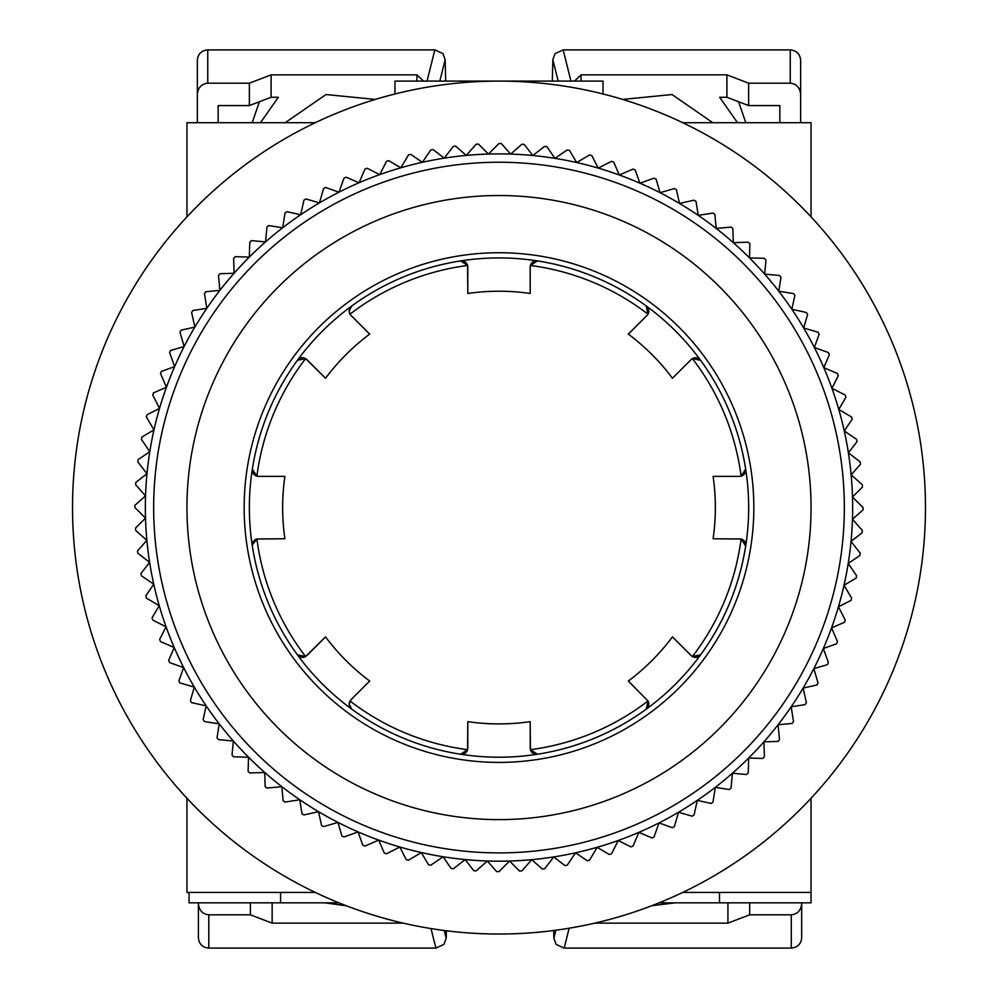 <?xml version="1.0" encoding="UTF-8"?>
<svg xmlns="http://www.w3.org/2000/svg" width="998" height="998" viewBox="0 0 998 998"><rect width="100%" height="100%" fill="white"/><g stroke="black" fill="none" stroke-linecap="round" stroke-linejoin="round"><path stroke-width="1.5" d="M533.468 261.588A6.238 6.238 0 0 1 537.411 260.902A249.637 249.637 0 0 1 537.411 754.239A249.637 249.637 0 0 1 351.733 305.999L349.175 311.027L350.024 314.17A6.238 6.238 0 0 1 351.733 305.999A249.637 249.637 0 0 1 537.411 260.902L530.412 265.468A6.238 6.238 0 0 0 530.2 267.065L530.412 265.468A244.123 244.123 0 0 1 647.976 314.17A6.238 6.238 0 0 1 646.991 315.443L647.976 314.17A6.238 6.238 0 0 0 648.588 309.318M811.05 871.628L811.05 798.25L811.05 892.424L682.732 892.424A426.47 426.47 0 0 1 315.268 892.424L186.95 892.424L186.95 798.25L186.95 871.628M186.95 143.512L186.95 216.878L186.95 122.717L315.268 122.717A426.47 426.47 0 0 1 394.983 93.987L394.983 81.1L603.017 81.1L603.017 93.987A426.47 426.47 0 0 1 682.732 122.717L811.05 122.717L811.05 216.878L811.05 143.512M186.95 216.878A426.47 426.47 0 0 0 186.95 798.25M153.667 507.57A345.333 345.333 0 0 1 499 162.237A345.333 345.333 0 0 1 844.333 507.57A345.333 345.333 0 0 1 499 852.903A345.333 345.333 0 0 1 153.667 507.57M852.654 507.57A353.654 353.654 0 0 0 153.979 429.889A353.654 353.654 0 0 0 145.508 518.124L134.942 507.57A364.058 364.058 0 0 1 134.955 505.25L145.533 495.906L135.666 484.716A364.058 364.058 0 0 1 135.815 482.396L146.968 473.738L137.811 461.937A364.058 364.058 0 0 1 138.111 459.641L149.787 451.707L141.392 439.357A364.058 364.058 0 0 1 141.841 437.074L153.979 429.889L146.382 417.027A364.058 364.058 0 0 1 146.968 414.781L159.543 408.382L152.769 395.071A364.058 364.058 0 0 1 153.492 392.863L166.441 387.261L160.516 373.551A364.058 364.058 0 0 1 161.377 371.393L174.65 366.615L169.598 352.556A364.058 364.058 0 0 1 170.596 350.46L184.143 346.531L179.977 332.184A364.058 364.058 0 0 1 181.1 330.151L194.872 327.07L191.616 312.499A364.058 364.058 0 0 1 192.876 310.54L206.811 308.332L204.478 293.587A364.058 364.058 0 0 1 205.85 291.703L219.897 290.381L218.487 275.51A364.058 364.058 0 0 1 219.984 273.726L234.081 273.277L233.619 258.357A364.058 364.058 0 0 1 235.216 256.661L249.313 257.11L249.787 242.19A364.058 364.058 0 0 1 251.484 240.593L265.543 241.928L266.94 227.057A364.058 364.058 0 0 1 268.736 225.585L282.683 227.793L285.016 213.048A364.058 364.058 0 0 1 286.9 211.688L300.672 214.757L303.928 200.186A364.058 364.058 0 0 1 305.899 198.951L319.447 202.881L323.614 188.547A364.058 364.058 0 0 1 325.66 187.437L338.933 192.215L343.998 178.168A364.058 364.058 0 0 1 346.094 177.182L359.055 182.784L364.981 169.074A364.058 364.058 0 0 1 367.152 168.225L379.727 174.638L386.5 161.327A364.058 364.058 0 0 1 388.709 160.616L400.859 167.801L408.469 154.952A364.058 364.058 0 0 1 410.714 154.378L422.391 162.312L430.787 149.962A364.058 364.058 0 0 1 433.07 149.538L444.222 158.183L453.366 146.382A364.058 364.058 0 0 1 455.674 146.095L466.266 155.439L476.146 144.236A364.058 364.058 0 0 1 478.466 144.099L488.446 154.079L499 143.512A364.058 364.058 0 0 1 501.32 143.525L510.652 154.104L521.854 144.236A364.058 364.058 0 0 1 524.175 144.386L532.832 155.538L544.634 146.382A364.058 364.058 0 0 1 546.929 146.681L554.863 158.358L567.213 149.962A364.058 364.058 0 0 1 569.496 150.411L576.682 162.549L589.531 154.952A364.058 364.058 0 0 1 591.789 155.538L598.189 168.113L611.5 161.327A364.058 364.058 0 0 1 613.708 162.063L619.309 175.012L633.019 169.074A364.058 364.058 0 0 1 635.177 169.947L639.955 183.22L654.002 178.168A364.058 364.058 0 0 1 656.11 179.153L660.04 192.714L674.386 188.547A364.058 364.058 0 0 1 676.419 189.67L679.501 203.442L694.072 200.186A364.058 364.058 0 0 1 696.03 201.434L698.238 215.381L712.984 213.048A364.058 364.058 0 0 1 714.867 214.42L716.19 228.467L731.06 227.057A364.058 364.058 0 0 1 732.844 228.542L733.293 242.651L748.213 242.19A364.058 364.058 0 0 1 749.897 243.786L749.461 257.883L764.381 258.357A364.058 364.058 0 0 1 765.965 260.054L764.643 274.101L779.513 275.51A364.058 364.058 0 0 1 780.985 277.307L778.777 291.241L793.522 293.587A364.058 364.058 0 0 1 794.882 295.47L791.813 309.243L806.384 312.499A364.058 364.058 0 0 1 807.619 314.47L803.689 328.018L818.023 332.184A364.058 364.058 0 0 1 819.133 334.23L814.356 347.504L828.402 352.556A364.058 364.058 0 0 1 829.388 354.664L823.787 367.626L837.484 373.551A364.058 364.058 0 0 1 838.332 375.71L831.933 388.284L845.231 395.071A364.058 364.058 0 0 1 845.942 397.279L838.769 409.43L851.618 417.027A364.058 364.058 0 0 1 852.192 419.285L844.258 430.961L856.608 439.357A364.058 364.058 0 0 1 857.033 441.64L848.387 452.793L860.189 461.937A364.058 364.058 0 0 1 860.463 464.245L851.132 474.836L862.334 484.716A364.058 364.058 0 0 1 862.472 487.036L852.492 497.004L863.058 507.57A364.058 364.058 0 0 1 863.045 509.891L852.467 519.222A353.654 353.654 0 0 0 852.654 507.57M186.95 507.57A312.05 312.05 0 0 1 499 195.521A312.05 312.05 0 0 1 811.05 507.57A312.05 312.05 0 0 1 499 819.62A312.05 312.05 0 0 1 186.95 507.57M244.161 507.57A254.839 254.839 0 0 0 499 762.41A254.839 254.839 0 0 0 753.839 507.57A254.839 254.839 0 0 0 499 252.731A254.839 254.839 0 0 0 244.161 507.57M145.508 518.124A353.654 353.654 0 0 0 848.213 563.433A353.654 353.654 0 0 0 852.467 519.222L862.334 530.425A364.058 364.058 0 0 1 862.185 532.745L851.032 541.403L860.189 553.191A364.058 364.058 0 0 1 859.889 555.499L848.213 563.433L856.608 575.784A364.058 364.058 0 0 1 856.159 578.067L844.021 585.252L851.618 598.101A364.058 364.058 0 0 1 851.032 600.359L838.457 606.759L845.231 620.07A364.058 364.058 0 0 1 844.508 622.278L831.559 627.879L837.484 641.589A364.058 364.058 0 0 1 836.623 643.747L823.35 648.525L828.402 662.572A364.058 364.058 0 0 1 827.404 664.68L813.857 668.61L818.023 682.956A364.058 364.058 0 0 1 816.9 684.99L803.128 688.071L806.384 702.642A364.058 364.058 0 0 1 805.124 704.6L791.189 706.809L793.522 721.554A364.058 364.058 0 0 1 792.15 723.438L778.103 724.76L779.513 739.63A364.058 364.058 0 0 1 778.016 741.414L763.919 741.851L764.381 756.783A364.058 364.058 0 0 1 762.784 758.468L748.687 758.031L748.213 772.951A364.058 364.058 0 0 1 746.516 774.535L732.457 773.213L731.06 788.083A364.058 364.058 0 0 1 729.264 789.555L715.317 787.347L712.984 802.093A364.058 364.058 0 0 1 711.1 803.452L697.328 800.384L694.072 814.954A364.058 364.058 0 0 1 692.101 816.189L678.553 812.247L674.386 826.594A364.058 364.058 0 0 1 672.34 827.704L659.067 822.926L654.002 836.973A364.058 364.058 0 0 1 651.906 837.958L638.945 832.357L633.019 846.055A364.058 364.058 0 0 1 630.848 846.903L618.273 840.503L611.5 853.801A364.058 364.058 0 0 1 609.291 854.513L597.141 847.339L589.531 860.189A364.058 364.058 0 0 1 587.286 860.763L575.609 852.828L567.213 865.179A364.058 364.058 0 0 1 564.93 865.603L553.778 856.958L544.634 868.759A364.058 364.058 0 0 1 542.326 869.033L531.734 859.702L521.854 870.905A364.058 364.058 0 0 1 519.534 871.042L509.554 861.062L499 871.628A364.058 364.058 0 0 1 496.68 871.616L487.348 861.025L476.146 870.905A364.058 364.058 0 0 1 473.825 870.755L465.168 859.602L453.366 868.759A364.058 364.058 0 0 1 451.071 868.46L443.137 856.783L430.787 865.179A364.058 364.058 0 0 1 428.504 864.73L421.318 852.591L408.469 860.189A364.058 364.058 0 0 1 406.211 859.602L399.811 847.028L386.5 853.801A364.058 364.058 0 0 1 384.292 853.078L378.691 840.129L364.981 846.055A364.058 364.058 0 0 1 362.823 845.194L358.045 831.92L343.998 836.973A364.058 364.058 0 0 1 341.89 835.975L337.96 822.427L323.614 826.594A364.058 364.058 0 0 1 321.581 825.471L318.499 811.698L303.928 814.954A364.058 364.058 0 0 1 301.97 813.694L299.762 799.76L285.016 802.093A364.058 364.058 0 0 1 283.133 800.72L281.81 786.674L266.94 788.083A364.058 364.058 0 0 1 265.156 786.586L264.707 772.489L249.787 772.951A364.058 364.058 0 0 1 248.103 771.354L248.539 757.245L233.619 756.783A364.058 364.058 0 0 1 232.035 755.087L233.357 741.027L218.487 739.63A364.058 364.058 0 0 1 217.015 737.834L219.223 723.887L204.478 721.554A364.058 364.058 0 0 1 203.118 719.67L206.187 705.898L191.616 702.642A364.058 364.058 0 0 1 190.381 700.671L194.311 687.123L179.977 682.956A364.058 364.058 0 0 1 178.867 680.91L183.644 667.637L169.598 662.572A364.058 364.058 0 0 1 168.612 660.464L174.213 647.515L160.516 641.589A364.058 364.058 0 0 1 159.668 639.419L166.067 626.844L152.769 620.07A364.058 364.058 0 0 1 152.058 617.849L159.231 605.711L146.382 598.101A364.058 364.058 0 0 1 145.808 595.856L153.742 584.179L141.392 575.784A364.058 364.058 0 0 1 140.968 573.501L149.613 562.348L137.811 553.191A364.058 364.058 0 0 1 137.537 550.896L146.868 540.305L135.666 530.425A364.058 364.058 0 0 1 135.528 528.104L145.508 518.124M925.47 507.57A426.47 426.47 0 0 0 499 81.1A426.47 426.47 0 0 0 72.53 507.57A426.47 426.47 0 0 0 499 934.028A426.47 426.47 0 0 0 925.47 507.57M375.323 99.426L325.997 94.536L285.166 122.717M745.793 122.717L738.595 101.746M581.073 81.1L581.073 74.862L726.893 74.862L726.893 97.268L719.645 97.268L737.547 122.717M779.837 105.588L779.837 122.717L779.837 105.588L748.637 105.588L726.893 97.268M218.163 122.717L218.163 105.588L218.163 122.717M252.207 122.717L259.405 101.746M197.355 122.717L197.355 94.386C198.016 87.637 201.484 83.894 207.759 83.183L249.363 83.183L249.363 105.588L271.107 97.268L278.355 97.268L260.453 122.717M712.834 122.717L672.028 94.536L622.677 99.426M748.637 105.588L748.637 83.183L790.241 83.183C796.516 83.894 799.984 87.637 800.645 94.386L800.645 122.717M249.363 105.588L218.163 105.588M271.107 97.268L271.107 74.862L416.927 74.862L416.927 81.1M439.806 81.1L445.158 59.705L442.937 53.605L434.841 49.9L207.759 49.9C201.484 50.549 198.016 53.942 197.355 60.08L197.355 94.386M800.645 94.386L800.645 60.08C799.984 53.942 796.516 50.549 790.241 49.9L563.159 49.9L555.063 53.605L552.842 59.705L552.306 81.1M726.893 74.862L748.637 83.183M581.073 74.862L574.474 81.1M271.107 74.862L249.363 83.183M423.526 81.1L416.927 74.862M445.158 59.705L445.694 81.1M811.05 892.424L811.05 902.828L659.129 902.828M338.871 902.828L189.034 902.828L189.034 892.424M280.563 902.828L280.563 892.424M719.508 892.424L719.508 902.828M651.819 905.71L675.347 902.828M403.204 923.138L272.142 923.138L272.142 902.828M324.737 902.828L346.331 905.772M250.398 902.828L250.398 914.817L208.794 914.817C202.519 914.106 199.051 910.363 198.39 903.614L198.39 902.828M801.681 902.828L801.681 903.614C801.02 910.363 797.552 914.106 791.289 914.817L749.673 914.817L749.673 902.828M727.929 902.828L727.929 923.138L594.796 923.138M555.898 930.223L553.878 938.295L556.111 944.395L564.194 948.1L791.289 948.1C797.552 947.451 801.02 944.058 801.681 937.92L801.681 903.614M198.39 903.614L198.39 937.92C199.051 944.058 202.519 947.451 208.794 948.1L435.889 948.1L443.973 944.395L446.193 938.295L446.38 930.772M272.142 923.138L250.398 914.817M727.929 923.138L749.673 914.817M553.878 938.295L553.69 930.51M648.588 705.798A6.238 6.238 0 0 0 647.976 700.97L646.267 709.141A249.637 249.637 0 0 1 252.332 469.16L256.898 476.158A6.238 6.238 0 0 0 258.507 476.37L256.898 476.158A244.123 244.123 0 0 1 305.6 358.594A6.238 6.238 0 0 1 306.873 359.579L325.548 378.254A216.354 216.354 0 0 1 369.684 334.118L351.009 315.443A6.238 6.238 0 0 1 350.024 314.17A244.123 244.123 0 0 1 467.588 265.468L467.8 293.474L467.8 267.065A6.238 6.238 0 0 0 460.589 260.902L467.588 265.468M256.898 476.158A6.238 6.238 0 0 1 252.332 469.16A249.637 249.637 0 0 1 460.589 260.902M300.772 657.158A6.238 6.238 0 0 0 305.6 656.547L297.429 654.825A249.637 249.637 0 0 1 252.332 545.981L252.257 545.02A6.238 6.238 0 0 1 252.893 542.263M252.269 545.407A6.238 6.238 0 0 1 252.257 545.02L256.898 538.982L284.904 538.77A216.354 216.354 0 0 1 284.904 476.37L258.507 476.37M464.606 753.515A6.238 6.238 0 0 0 467.588 749.673L460.589 754.239A249.637 249.637 0 0 1 351.733 709.141L349.175 704.101A6.238 6.238 0 0 1 349.2 703.615M351.733 709.141A6.238 6.238 0 0 1 349.175 704.101L351.009 699.698L369.684 681.023A216.354 216.354 0 0 1 325.548 636.886L305.6 656.547A244.123 244.123 0 0 1 256.898 538.982A6.238 6.238 0 0 0 253.33 541.515M351.009 315.443L350.024 314.17M252.332 469.16A249.637 249.637 0 0 1 297.429 360.303A6.238 6.238 0 0 1 300.198 358.17M300.76 357.983A6.238 6.238 0 0 1 305.6 358.594L297.429 360.303M325.548 378.254L305.6 358.594M297.429 654.825A6.238 6.238 0 0 0 300.685 657.133M349.25 703.141A6.238 6.238 0 0 1 350.024 700.97A244.123 244.123 0 0 0 467.588 749.673L467.8 721.654L467.8 748.063M460.589 754.239A6.238 6.238 0 0 0 464.532 753.552M533.406 753.527A6.238 6.238 0 0 1 530.412 749.673L537.411 754.239A6.238 6.238 0 0 1 533.942 753.789M530.2 748.063L530.2 721.654L530.412 749.673A244.123 244.123 0 0 0 647.976 700.97L628.316 681.023A216.354 216.354 0 0 0 672.452 636.886L691.127 655.561L672.452 636.886M646.267 709.141A6.238 6.238 0 0 0 648.563 705.885M744.945 541.964A6.238 6.238 0 0 0 741.102 538.982L745.668 545.981A249.637 249.637 0 0 1 700.571 654.825A6.238 6.238 0 0 1 697.802 656.958M697.24 657.158A6.238 6.238 0 0 1 692.4 656.547L691.127 655.561M700.571 654.825L692.4 656.547A244.123 244.123 0 0 0 741.102 538.982L713.096 538.77A216.354 216.354 0 0 0 713.096 476.37L739.493 476.37A6.238 6.238 0 0 0 745.668 469.16L741.102 476.158L739.493 476.37M745.668 545.981A6.238 6.238 0 0 0 744.982 542.039M697.315 358.008A6.238 6.238 0 0 1 700.571 360.303L692.4 358.594A6.238 6.238 0 0 0 691.127 359.579L692.4 358.594A244.123 244.123 0 0 1 741.102 476.158M697.228 357.983A6.238 6.238 0 0 0 692.4 358.594M672.452 378.254L691.127 359.579L672.452 378.254A216.354 216.354 0 0 0 628.316 334.118L646.991 315.443M537.411 260.902A249.637 249.637 0 0 1 646.267 305.999A6.238 6.238 0 0 1 648.388 308.756M646.267 305.999L647.976 314.17M533.394 261.626A6.238 6.238 0 0 0 530.412 265.468M530.2 293.474L530.2 267.065L530.2 293.474A216.354 216.354 0 0 0 467.8 293.474M306.873 655.561L325.548 636.886M467.8 721.654A216.354 216.354 0 0 0 530.2 721.654M570.956 81.1L563.159 49.9M790.241 49.9L790.241 83.183M207.759 83.183L207.759 49.9M434.841 49.9L427.044 81.1M552.842 59.705L558.194 81.1M430.999 928.577L435.889 948.1M208.794 948.1L208.794 914.817M791.289 914.817L791.289 948.1M564.194 948.1L569.159 928.227M446.193 938.295L444.247 930.51M700.571 360.303A249.637 249.637 0 0 1 745.668 469.16"/></g></svg>
